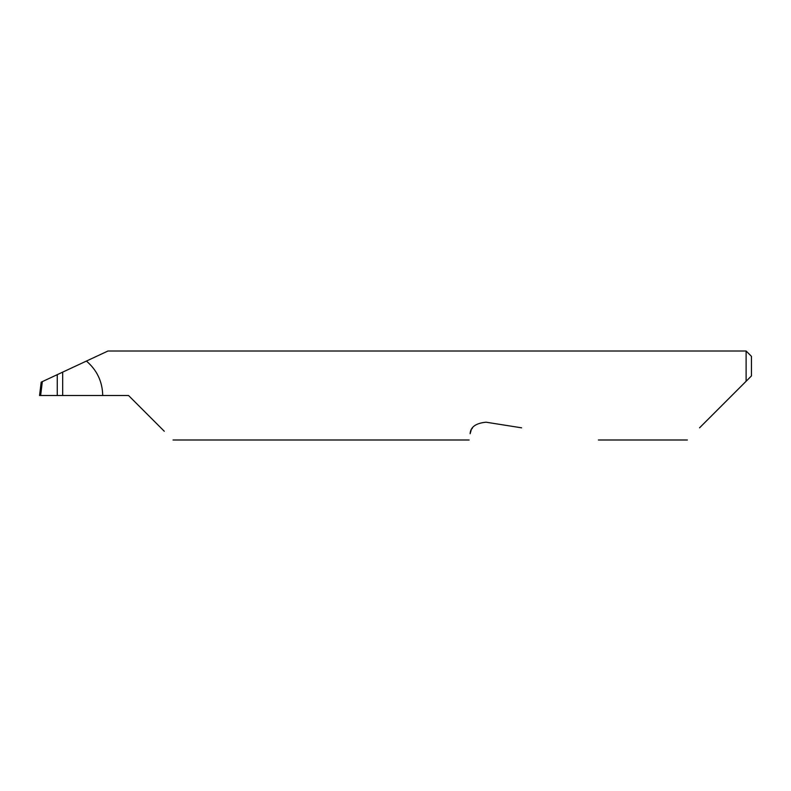 <?xml version="1.0" encoding="UTF-8"?>
<svg xmlns="http://www.w3.org/2000/svg" width="791" height="791" viewBox="0 0 791 791"><rect width="100%" height="100%" fill="white"/><g stroke="black" fill="none" stroke-linecap="round" stroke-linejoin="round"><path stroke-width="1.19" d="M57.259 374.657L62.687 372.126L62.687 395.5L57.259 395.5L57.259 374.657L42.338 381.618L40.638 395.5L57.259 395.5M699.541 427.832L746.111 381.262L746.111 351.006L107.981 351.006L62.687 372.126M62.687 395.5L128.537 395.5L164.281 431.243M472.563 427.832L471.822 428.969M471.12 430.373L470.141 433.735C468.836 441.991 468.836 441.991 470.141 433.735C470.487 427.061 475.786 423.215 486.02 422.196L521.605 427.832M102.731 395.5C102.415 381.588 96.977 370.109 86.417 361.062M40.638 395.5L39.55 395.5L41.191 382.152L42.338 381.618M751.45 375.923L746.111 381.262L751.45 375.923L751.45 356.345L746.111 351.006M687.379 439.994L598.392 439.994M469.152 439.994L173.031 439.994"/></g></svg>
